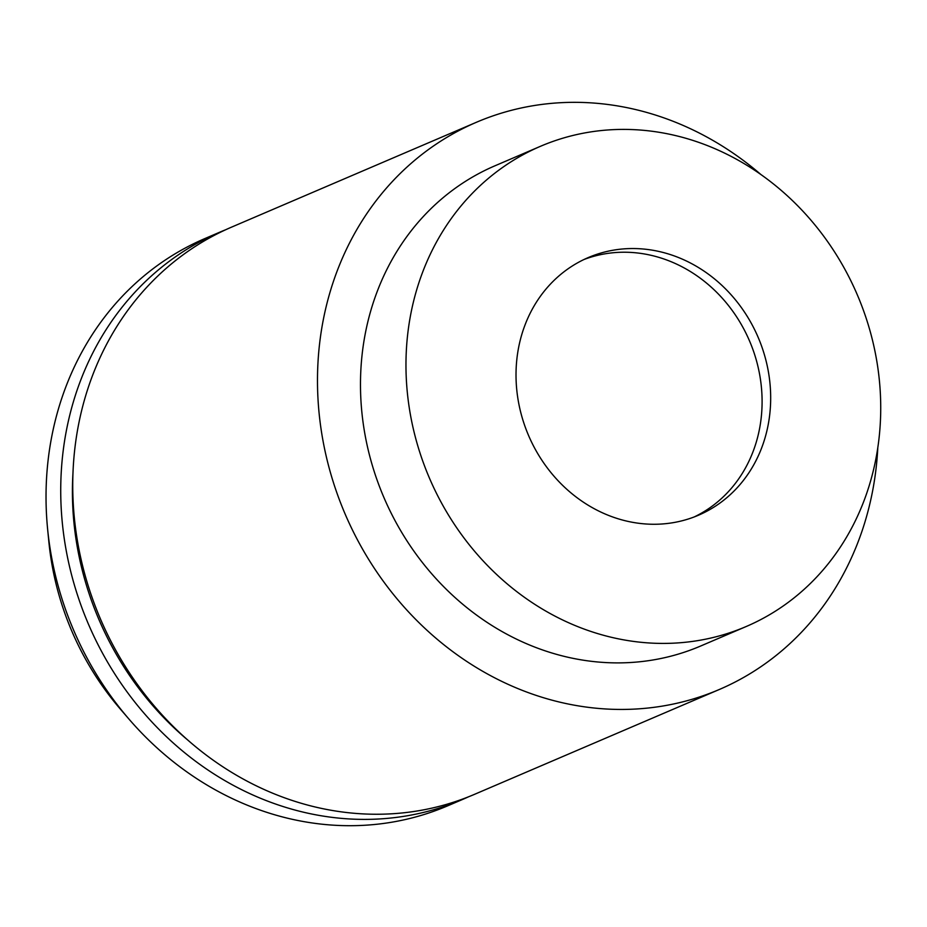<?xml version="1.0" encoding="UTF-8"?>
<svg xmlns="http://www.w3.org/2000/svg" width="927" height="927" viewBox="0 0 927 927"><rect width="100%" height="100%" fill="white"/><g stroke="black" fill="none" stroke-linecap="round" stroke-linejoin="round"><path stroke-width="1.39" d="M468.529 796.803A308.517 274.89 -113.2 0 1 462.561 799.456L447.857 805.748A308.517 274.89 -113.2 0 1 390.765 822.376A308.517 274.89 -113.2 0 1 129.096 719.236L120.58 709.364A271.495 241.901 -113.2 0 1 48.876 541.924L47.601 528.958A308.517 274.89 -113.2 0 1 204.937 238.54L219.641 232.248A308.517 274.89 -113.2 0 1 225.678 229.745M129.096 719.236A308.517 274.89 -113.2 0 1 47.601 528.958M462.561 799.456A308.517 274.89 -113.2 0 1 405.458 816.073A308.517 274.89 -113.2 0 1 76.767 592.805A308.517 274.89 -113.2 0 1 219.641 232.248M187.625 739.931A295.667 263.442 -113.2 0 1 73.013 472.307M877.811 447.614A308.517 274.89 -113.2 0 1 719.317 689.491A308.517 274.89 -113.2 0 1 662.226 706.119A308.517 274.89 -113.2 0 1 333.523 482.851A308.517 274.89 -113.2 0 1 476.397 122.283A308.517 274.89 -113.2 0 1 533.488 105.655A308.517 274.89 -113.2 0 1 760.835 174.473M719.317 689.491L474.578 794.312A308.517 274.89 -113.2 0 1 417.486 810.928A308.517 274.89 -113.2 0 1 88.783 587.66A308.517 274.89 -113.2 0 1 231.657 227.092L476.397 122.283M697.846 640.603A261.217 232.747 -113.2 0 1 419.549 451.565A261.217 232.747 -113.2 0 1 540.511 146.281A261.217 232.747 -113.2 0 1 588.854 132.213A261.217 232.747 -113.2 0 1 867.151 321.252A261.217 232.747 -113.2 0 1 746.189 626.525A261.217 232.747 -113.2 0 1 697.846 640.603M746.189 626.525L700.696 646.003A261.217 232.747 -113.2 0 1 652.353 660.082A261.217 232.747 -113.2 0 1 374.056 471.043A261.217 232.747 -113.2 0 1 495.018 165.771L540.511 146.281M583.929 259.525A140.116 124.844 -113.2 0 1 605.54 253.731A140.116 124.844 -113.2 0 1 753.999 352.642A140.116 124.844 -113.2 0 1 694.184 516.953M614.114 250.047A140.116 124.844 -113.2 0 1 763.396 351.449A140.116 124.844 -113.2 0 1 698.518 515.203A140.116 124.844 -113.2 0 1 672.585 522.758A140.116 124.844 -113.2 0 1 523.303 421.356A140.116 124.844 -113.2 0 1 588.193 257.602A140.116 124.844 -113.2 0 1 614.114 250.047"/></g></svg>
